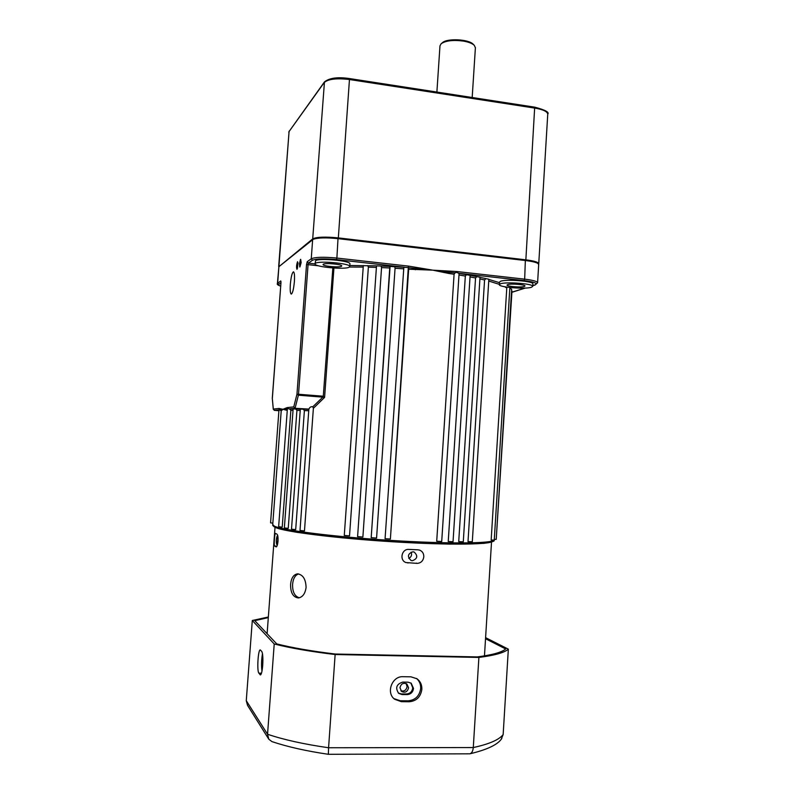 <?xml version="1.0" encoding="UTF-8"?>
<svg xmlns="http://www.w3.org/2000/svg" width="794" height="794" viewBox="0 0 794 794"><rect width="100%" height="100%" fill="white"/><g stroke="black" fill="none" stroke-linecap="round" stroke-linejoin="round"><path stroke-width="1.19" d="M296.986 269.335L297.552 261.712C296.45 264.928 296.261 267.469 296.986 269.335M403.342 268.809L395.065 268.273L394.717 266.715L403.848 267.31L385.07 538.709L390.39 539.027L408.305 267.548L408.672 266.129L432.79 270.159L408.672 269.206M403.848 267.31L408.305 267.548M349.817 265.484L376.505 265.861L357.598 536.585M376.277 267.389L368.366 267.161L349.529 535.881L344.358 535.434M368.366 267.161L367.711 265.613M389.745 267.975L381.557 267.588L381.051 266.03L390.092 266.456L371.185 537.667L376.574 538.074L395.065 268.273M390.092 266.456L394.717 266.715M381.557 267.588L362.878 537.022L357.528 536.625M376.505 265.861L381.051 266.03M287.368 409.049L286.495 409.208L287.011 410.349L282.942 409.287L287.229 407.59L293.77 406.895L295.07 408.295L308.916 409.089C309.71 407.193 311.01 406.419 312.826 406.766L322.811 397.139L298.385 395.194L295.07 408.295L288.887 408.91L293.135 408.979M318.543 265.811L308.062 264.65L298.524 394.251L322.959 396.196L324.597 397.407L313.382 408.285L304.469 530.918L300.063 530.461M313.382 408.285L312.826 406.766M287.229 407.59L288.887 408.91M293.036 410.349L290.862 410.329L282.217 527.156L278.674 526.74M290.862 410.329L289.641 408.96M300.36 409.099L308.836 409.386M308.737 410.756L304.39 410.607L295.686 529.628L291.537 529.181M304.39 410.607L303.239 409.208M293.175 408.94L300.311 409.118M300.211 410.488L296.926 410.409L288.242 528.367L284.391 527.931M296.926 410.409L295.725 409.019M272.838 523.147L270.565 522.869L279.002 409.456L281.205 410.905L280.143 409.773M341.509 266.258L341.738 265.93C342.164 264.273 324.984 262.695 323.257 264.243L323.049 264.541C322.711 266.208 339.594 267.767 341.509 266.258M294.385 281.582C294.743 275.587 294.435 272.332 293.443 271.806C292.083 272.679 291.051 276.848 290.336 284.321C289.979 290.296 290.286 293.562 291.279 294.108C292.629 293.274 293.671 289.105 294.385 281.582M300.668 259.539L299.785 263.102M299.755 263.4L299.924 266.804M300.866 262.635L300.549 259.449L299.477 263.677L299.804 266.863L300.866 262.635L300.559 259.32L299.457 263.687L299.785 266.992L300.896 262.625M299.914 266.943L301.144 262.645L300.688 259.4M408.811 558.43C411.381 556.991 412.146 554.897 411.103 552.118M412.93 551.79L414.131 552.029C418.12 555.84 417.515 558.748 412.334 560.743L411.034 560.465C407.094 556.604 407.719 553.706 412.93 551.79M277.255 536C278.039 539.017 277.85 541.806 276.709 544.366L276.64 544.347C276.034 541.319 276.223 538.531 277.195 535.98L277.255 536M524.348 286.465L525.003 285.989C525.41 284.58 510.602 283.408 507.614 284.619L507.019 285.076C506.671 286.475 521.221 287.636 524.348 286.465M315.387 263.37L315.029 263.916C314.454 267.002 345.589 269.891 349.281 267.112L349.747 266.496C350.581 263.419 318.454 260.472 315.387 263.37M349.926 263.975L349.936 263.856C350.779 260.73 318.652 257.772 315.575 260.72L315.039 263.807M500.409 283.815L499.327 284.659C498.721 287.259 525.559 289.413 531.484 287.249L532.724 286.346C533.528 283.736 505.818 281.562 500.409 283.815M532.873 283.895L532.883 283.815C533.687 281.165 505.977 278.982 500.567 281.274L499.486 282.138L499.337 284.58M285.929 408.076L286.495 409.208L282.942 409.287L281.205 410.895L272.739 524.506L274.248 526.085C282.049 530.203 333.192 536.754 389.933 540.347C446.694 543.979 491.764 543.592 493.977 540.168M538.699 264.521L537.866 263.409C535.881 262.258 531.861 261.315 525.807 260.581L338.284 238.676C325.967 237.446 317.57 237.674 313.094 239.371L278.893 266.705L277.404 283.488M280.689 286.168C277.85 285.145 276.749 284.282 277.394 283.577L280.719 280.927L280.947 282.962L272.292 398.191L273.305 409.079L279.002 408.463L282.942 409.287L280.679 409.793L280.163 408.682M313.699 239.103L314.434 238.776C318.652 237.188 326.513 236.959 338.036 238.111L525.36 260.025C531.037 260.72 534.799 261.603 536.665 262.675L537.806 263.37M455.002 272.848L456.659 272.352L459.091 273.434L441.712 541.498L436.71 541.23L454.089 274.238L455.002 272.848L449.464 272.322L449.096 273.523L432.79 270.159L415.55 268.521L415.381 269.762M485.888 278.684L484.568 279.974L468.003 541.607L472.301 541.776L488.856 279.25L480.092 277.344M470.127 275.339L476.797 276.64L475.546 277.969L458.714 541.637L463.279 541.845L480.003 277.324M415.907 267.3L415.55 268.521L408.503 267.657M300.847 262.04L299.874 262.546L300.618 261.762M300.787 261.365L300.053 261.702L300.549 261.087M299.943 265.613L300.678 262.427L299.715 263.142L300.192 265.633L300.857 262.745M509.817 288.311L511.654 289.234L496.22 539.374L494.295 539.394M459.091 273.434L470.098 275.329M476.797 276.64L480.102 277.215M449.652 271.091L449.464 272.322L432.79 270.159L456.798 271.528L524.675 279.151L525.36 260.025M504.756 286.763L506.78 288.004L491.158 540.049L494.255 540.109L509.867 287.507M466.505 274.684L465.334 276.054L448.233 541.518L453.037 541.746L470.137 275.27M273.305 409.079L274.307 410.359L278.912 410.716M363.324 265.533L344.278 535.474M333.927 268.044L324.597 397.407L322.811 397.139L322.959 396.196M299.874 262.546L300.598 262.01M456.659 272.352L456.798 271.528M293.77 406.895L296.966 394.181L298.385 395.194L298.524 394.251L296.966 394.181L306.514 264.69L307.218 261.712L311.248 258.794L312.647 239.649M332.845 267.975L323.218 397.139M280.947 282.962L272.332 398.588M279.002 408.463L279.835 409.724M511.981 291.061L496.27 538.6M297.998 262.735L297.422 268.412M408.066 682.165L411.173 683.197L413.525 688.448C412.92 692.209 410.826 694.254 407.243 694.591L402.012 694.532L398.727 693.39C395.065 687.852 396.444 684.091 402.836 682.086L408.066 682.165M398.28 693.003L401.268 693.936L406.488 693.996C410.071 693.658 412.155 691.614 412.751 687.862L410.855 682.979M262.705 665.332C263.122 658.087 262.814 653.472 261.782 651.487L260.263 649.909C258.1 649.363 256.799 671.009 258.874 673.153L260.422 674.93C261.434 674.483 262.189 671.277 262.705 665.332M421.852 689.42C422.011 684.894 420.393 681.341 416.999 678.781L410.925 676.816L403.054 676.696C392.057 675.942 385.735 692.805 394.648 699.266L401.397 701.678L409.277 701.747C416.463 701.052 420.651 696.943 421.852 689.42M393.943 698.641L400.285 700.745L408.136 700.824C415.302 700.139 419.48 696.04 420.671 688.537C420.84 684.408 419.47 681.054 416.542 678.473M268.303 617.613L254.785 620.67L276.759 643.914C292.45 647.844 311.963 651.219 335.276 654.028L477.303 656.916C492.359 654.951 501.828 652.301 505.699 648.966L485.531 638.733M268.352 617.007L252.303 620.491L274.218 643.984C290.455 648.093 310.762 651.606 335.137 654.524L478.891 657.442L473.284 747.551C472.946 751.094 471.805 753.188 469.859 753.814L328.359 754.3L328.577 747.75L473.284 747.551C489.223 744.087 499.178 739.75 503.158 734.549L508.339 649.145L485.6 637.671M478.891 657.442C494.662 655.397 504.478 652.638 508.339 649.145M252.303 620.491L246.269 700.685L247.53 705.34L268.471 738.688M274.218 643.984L267.548 734.251L268.819 739.244L271.945 741.606C287.289 746.777 306.097 751.015 328.359 754.3M335.137 654.524L328.577 747.75C304.102 744.246 283.756 739.74 267.548 734.251L246.269 700.685M501.272 739.135L503.158 734.549M262.486 653.621C261.434 659.913 261.266 665.769 261.98 671.168M262.745 664.836L262.903 659.754M298.594 573.923C295.15 575.134 293.155 578.578 292.599 584.255C292.391 591.788 294.614 596.304 299.298 597.803M290.594 584.334C290.455 592.701 293.055 597.237 298.385 597.951C302.643 597.187 305.214 593.674 306.087 587.421C305.789 579.114 302.921 574.598 297.492 573.854C293.552 574.558 291.259 578.052 290.594 584.334M400.871 690.76C404.196 691.604 406.26 690.234 407.084 686.651L406.131 683.535M408.573 687.793C407.481 691.852 405.158 693.083 401.605 691.485L399.958 687.683C401.059 683.694 403.372 682.463 406.885 683.971L408.573 687.793M276.997 534.173C277.831 534.898 278.168 537.22 278.029 541.131C277.642 544.694 277.037 546.619 276.193 546.907L274.585 546.024C273.751 545.617 274.664 533.102 275.458 533.389L276.997 534.173M417.952 549.815L419.698 550.153C422.477 551.354 423.847 553.577 423.807 556.832C423.172 560.921 420.929 563.105 417.058 563.383L405.933 562.549C399.104 560.177 401.744 548.684 408.91 549.408L417.952 549.815M475.398 47.829L474.336 45.387C472.321 43.462 468.678 42.022 463.408 41.09C453.136 39.75 445.702 40.643 441.117 43.759L439.975 45.873L436.889 92.054M278.783 266.814L312.707 238.885C316.588 236.94 325.133 236.612 338.333 237.892L525.856 259.837C533.995 260.879 538.292 262.149 538.749 263.668L538.61 264.094M441.563 43.392L442.298 42.807C446.784 38.062 468.946 39.144 473.293 44.325L474.336 45.387M280.947 282.813L278.714 284.411L277.662 283.15L278.893 266.705M488.846 279.428L499.456 282.664M499.347 284.361L488.747 281.036M454.089 274.238L449.096 273.523M484.568 279.974L479.993 278.922M475.546 277.969L470.028 276.898M404.632 267.231L336.497 259.608C324.111 258.437 316.101 258.655 312.469 260.273L308.409 263.161L315.029 263.896M278.714 284.411C278.069 284.917 278.724 285.493 280.699 286.128M511.912 292.202L524.973 288.073M532.774 285.612L534.779 284.977C538.203 283.448 534.65 281.989 524.109 280.6L458.992 273.315M492.856 540.813C494.086 544.565 451.101 545.369 393.735 541.845C336.408 538.372 283.289 531.643 275.399 527.405M312.469 260.273L311.248 258.794C315.119 257.058 323.664 256.809 336.884 258.06L338.036 238.111M524.109 280.6L524.675 279.151C532.824 280.143 537.131 281.324 537.598 282.704L537.598 282.813M336.497 259.608L336.884 258.06L408.672 266.129M465.334 276.054L458.992 274.992M363.176 267.072L349.42 267.032M278.972 409.903L274.307 410.359M307.218 261.712L308.409 263.161L308.062 264.65L306.514 264.69M280.719 280.927L280.947 281.721M280.927 282.992L280.977 281.652M534.779 284.977L535.275 284.917M400.285 700.745L401.397 701.678M408.136 700.824L409.277 701.747M261.484 673.193L258.874 673.153M260.789 674.711L260.045 674.702M401.268 693.936L402.012 694.532M406.488 693.996L407.243 694.591M407.253 562.698L408.007 562.996M416.284 563.085L417.058 563.383M276.511 546.113L274.585 546.024M278.942 266.05L289.066 131.546L278.684 266.417M547.741 114.356L547.751 114.147C547.364 111.537 543.146 109.532 535.106 108.143L349.727 79.559C336.676 78.001 328.16 79.003 324.18 82.586L289.066 131.546L324.359 82.03M525.856 259.837L534.69 107.23M338.333 237.892L349.519 78.636M312.707 238.885L324.458 81.891C329.5 77.921 337.877 76.82 349.608 78.576L534.838 107.18C545.23 109.959 549.537 112.282 547.751 114.147L538.749 263.668M272.709 524.794C272.411 525.281 273.156 526.114 274.932 527.285C279.24 528.913 286.773 530.63 297.552 532.437L342.075 537.816L425.534 543.443L449.95 544.108L483.844 543.354C491.734 542.213 495.148 541.151 494.086 540.158M408.721 268.481L390.39 539.027M532.764 285.711L535.186 284.947L537.598 282.704L538.699 264.402M532.724 286.346L532.883 283.815M349.747 266.496L349.936 263.856M525.33 288.063L511.902 292.301M272.282 398.191L273.295 409.327M293.135 408.92L284.351 527.96M300.321 409.079L291.497 529.211M287.418 408.315L278.634 526.759M308.846 409.357L300.003 530.491M389.794 267.241L371.175 537.687M469.859 753.814C487.397 749.655 498.056 744.514 501.838 738.41M491.516 542.084L484.469 655.884M275.022 527.335L267.112 633.711M475.408 47.61L472.182 97.503M288.788 132.201L289.224 131.07"/></g></svg>
